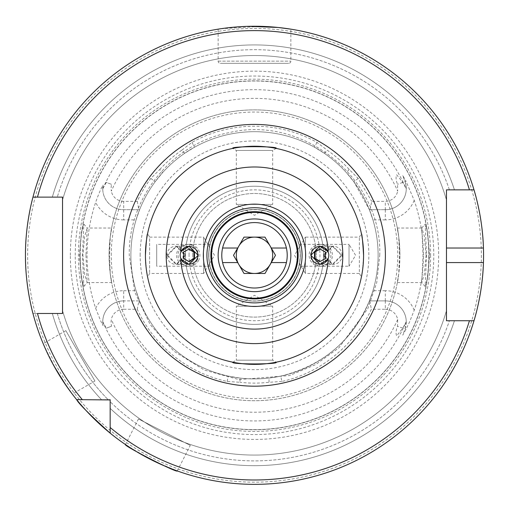 <?xml version="1.0" encoding="UTF-8"?>
<svg xmlns="http://www.w3.org/2000/svg" width="509" height="509" viewBox="0 0 509 509"><rect width="100%" height="100%" fill="white"/><g stroke="black" fill="none" stroke-linecap="round" stroke-linejoin="round"><path stroke-width="0.38" stroke-dasharray="2.54 1.91" d="M427.757 277.303L429.59 255.302L427.649 232.696L425.161 224.106L426.523 255.302L425.161 286.497L427.757 277.303M426.109 255.302L424.296 274.516L421.726 282.533L423.043 255.302L421.802 228.032L424.283 236.023L426.109 255.302M81.255 277.341L83.839 286.497L82.477 255.302L83.839 224.106L81.351 232.721L79.41 255.302L81.255 277.341M85.957 255.302L87.198 282.565L84.71 274.548L82.891 255.302L84.589 236.679L87.192 228.032L85.957 255.302M94.922 381.018L65.839 330.64L94.922 381.018L72.284 394.087L58.497 373.822M43.418 344.224L53.846 365.761M65.839 330.64L43.201 343.709M190.296 445.381L138.461 418.971L190.296 445.381L177.272 470.94L154.672 461.453M138.461 418.971L125.437 444.529M341.297 255.302L332.39 264.387L323.1 255.302L332.39 246.21L341.297 255.302M328.216 259.075L329.037 255.302L328.216 251.522M323.991 255.302A9.092 9.079 -90 0 0 333.077 264.387A9.092 9.079 -90 0 0 342.156 255.302L332.867 246.21L323.959 255.302L332.867 264.387L342.15 255.302A9.092 9.079 -90 0 0 333.077 246.21A9.092 9.079 -90 0 0 323.991 255.302M167.703 255.302L176.61 246.21L185.9 255.302L176.61 264.387L167.703 255.302M180.784 251.522L179.963 255.302L180.784 259.075M166.844 255.302A9.092 9.079 -90 0 1 175.923 246.21A9.092 9.079 -90 0 1 185.009 255.302A9.092 9.079 -90 0 1 175.923 264.387A9.092 9.079 -90 0 1 166.844 255.302L176.133 264.387L185.041 255.302L176.133 246.21L166.85 255.302M298.993 244.39L349.028 244.39L349.028 266.207L355.581 255.302L349.028 244.39L349.028 266.207L298.993 266.207C299.438 265.564 299.877 261.925 300.31 255.302C299.877 248.672 299.438 245.039 298.993 244.39C299.438 245.033 299.877 248.666 300.31 255.302C299.877 261.931 299.438 265.564 298.993 266.207M210.872 255.302A43.628 43.628 0 0 1 254.5 211.674A43.628 43.628 0 0 1 298.128 255.302A43.628 43.628 0 0 1 254.5 298.929A43.628 43.628 0 0 1 210.872 255.302M210.007 266.207C209.562 265.558 209.123 261.925 208.69 255.302A45.81 45.81 0 0 1 254.5 209.492A45.81 45.81 0 0 1 300.31 255.302A45.81 45.81 0 0 1 254.5 301.112A45.81 45.81 0 0 1 208.69 255.302C209.123 248.672 209.562 245.033 210.007 244.39C209.562 245.033 209.123 248.672 208.69 255.302A45.81 45.81 0 0 1 254.5 209.492A45.81 45.81 0 0 1 300.31 255.302A45.81 45.81 0 0 1 254.5 301.112A45.81 45.81 0 0 1 208.69 255.302C209.123 261.925 209.562 265.558 210.007 266.207L156.702 266.207L156.702 244.39L156.702 266.207M221.778 255.302A32.722 32.722 0 0 1 254.5 222.579A32.722 32.722 0 0 1 287.222 255.302A32.722 32.722 0 0 1 254.5 288.024A32.722 32.722 0 0 1 221.778 255.302A32.722 32.722 0 0 1 254.5 222.579A32.722 32.722 0 0 1 287.222 255.302A32.722 32.722 0 0 1 254.5 288.024A32.722 32.722 0 0 1 221.778 255.302M276.183 148.405L272.678 150.429L236.322 150.429L272.678 150.429L272.678 204.402L236.322 204.402L254.5 215.32L272.678 204.402L236.322 204.402L236.322 150.429L232.817 148.405M361.396 276.979C362.039 276.419 362.764 269.191 363.572 255.302A109.072 109.072 0 0 1 254.5 364.374A109.072 109.072 0 0 1 145.428 255.302C146.236 241.406 146.961 234.178 147.604 233.618L149.627 237.124L149.627 273.479L149.627 237.124L203.6 237.124L203.6 273.479L214.524 255.302L203.6 237.124L203.6 273.479L149.627 273.479L147.604 276.979C146.961 276.419 146.236 269.191 145.428 255.302A109.072 109.072 0 0 1 254.5 146.229A109.072 109.072 0 0 1 363.572 255.302C362.764 269.197 362.039 276.425 361.396 276.979L359.373 273.479L359.373 237.124L359.373 273.479L305.4 273.479L305.4 237.124L294.476 255.302L305.4 273.479L305.4 237.124L359.373 237.124L361.396 233.618M232.817 362.198L236.322 360.175L272.678 360.175L236.322 360.175L236.322 306.202L272.678 306.202L254.5 295.277L236.322 306.202L272.678 306.202L272.678 360.175L276.183 362.198M220.811 28.739L261.467 26.353L282.552 27.976L290.855 29.153L290.855 61.15A2.182 2.182 0 0 1 288.673 63.332L220.327 63.332L288.673 63.332M248.691 26.322L226.817 27.931L218.145 29.153L218.145 61.15A2.182 2.182 0 0 0 220.327 63.332M414.205 310.274A31.119 31.119 0 0 0 385.313 290.709L385.313 300.889A20.939 20.939 0 0 1 406.252 321.694L406.252 321.834A20.939 20.939 0 0 1 404.992 328.999L402.74 335.189L405.985 329.361L409.605 321.834L414.205 310.274A168.905 168.905 0 0 0 414.205 200.33L405.985 181.242L404.992 181.605L402.74 175.414L405.985 181.242M123.687 309.256L137.245 309.256L138.925 300.889L123.687 300.889A20.939 20.939 0 0 0 103.085 325.601L102.748 321.834A20.939 20.939 0 0 1 123.687 300.889A20.939 20.939 0 0 0 102.748 321.694L106.235 328.184L111.439 326.294L111.019 321.834L111.318 319.525A12.579 12.579 0 0 1 123.687 309.256L123.687 290.709A31.119 31.119 0 0 0 95.66 308.301A167.448 167.448 0 0 1 95.66 202.302C98.536 194.183 101.011 188.419 103.085 185.002L102.748 188.903L106.235 182.413L111.439 184.309L111.019 188.769L111.318 191.072A156.925 156.925 0 0 1 397.682 191.072L397.561 184.309C395.964 180.549 395.652 177.348 396.613 174.714L402.765 182.413L406.252 188.903C406.487 187.738 406.067 185.308 404.992 181.605L402.74 175.414M95.66 308.301L101.094 321.834L103.085 325.601M87.204 282.565L111.649 282.565L110.256 273.797A145.428 145.428 0 0 0 398.744 273.797C395.34 292.185 399.336 279.193 399.928 255.302A145.428 145.428 0 0 1 254.5 400.729A145.428 145.428 0 0 1 109.072 255.302C109.658 279.148 113.666 292.217 110.256 273.797L109.524 255.302L110.256 236.8C113.66 218.418 109.664 231.404 109.072 255.302A145.428 145.428 0 0 1 254.5 109.874A145.428 145.428 0 0 1 399.928 255.302C399.342 231.455 395.334 218.386 398.744 236.8L399.476 255.302L398.744 273.797L397.351 282.565L421.802 282.565M421.802 228.032L397.351 228.032L398.744 236.8A145.428 145.428 0 0 0 110.256 236.8L111.649 228.032L87.192 228.032M189.055 255.302A65.445 65.445 0 0 1 254.5 189.857A65.445 65.445 0 0 1 319.945 255.302A65.445 65.445 0 0 1 254.5 320.74A65.445 65.445 0 0 1 189.055 255.302M192.695 255.302A61.805 61.805 0 0 1 254.5 193.49A61.805 61.805 0 0 1 316.305 255.302A61.805 61.805 0 0 1 254.5 317.107A61.805 61.805 0 0 1 192.695 255.302A61.805 61.805 0 0 1 254.5 193.49A61.805 61.805 0 0 1 316.305 255.302A61.805 61.805 0 0 1 254.5 317.107A61.805 61.805 0 0 1 192.695 255.302M136.068 219.888L139.6 209.708A123.617 123.617 0 0 1 155.194 181.681L162.587 172.64L159.775 169.491L150.81 178.436A129.07 129.07 0 0 0 137.245 201.348L123.687 201.348L123.687 219.888L136.068 219.888A123.617 123.617 0 0 0 130.883 255.302A123.617 123.617 0 0 1 254.5 131.685A123.617 123.617 0 0 1 378.117 255.302A123.617 123.617 0 0 0 372.932 219.888L369.4 209.708L370.011 209.708L371.697 201.348L385.313 201.348A12.579 12.579 0 0 0 397.682 191.072M385.313 300.889L385.313 309.256L371.354 309.256C358.979 336.901 327.287 371.672 281.865 381.438L280.714 376.106C322.84 365.704 352.406 340.636 369.4 300.889L385.313 300.889A20.939 20.939 0 0 1 406.252 321.834A20.939 20.939 0 0 0 385.313 300.889L369.4 300.889L372.932 290.709A123.617 123.617 0 0 0 378.117 255.302A123.617 123.617 0 0 1 254.5 378.912A123.617 123.617 0 0 1 130.883 255.302A123.617 123.617 0 0 1 254.5 131.685A123.617 123.617 0 0 1 378.117 255.302A123.617 123.617 0 0 1 254.5 378.912A123.617 123.617 0 0 1 130.883 255.302A123.617 123.617 0 0 1 254.5 131.685A123.617 123.617 0 0 1 378.117 255.302A123.617 123.617 0 0 1 254.5 378.912A123.617 123.617 0 0 1 130.883 255.302A123.617 123.617 0 0 0 136.068 290.709L139.6 300.889A123.617 123.617 0 0 0 228.286 376.106L240.051 378.066L239.962 382.284L227.135 381.438A129.07 129.07 0 0 1 137.245 309.256M430.614 255.302A176.114 176.114 0 0 1 254.5 431.416A176.114 176.114 0 0 1 78.386 255.302A176.114 176.114 0 0 1 254.5 79.181A176.114 176.114 0 0 1 430.614 255.302M80.199 255.302A174.301 174.301 0 0 1 254.5 81.001A174.301 174.301 0 0 1 428.801 255.302A174.301 174.301 0 0 1 254.5 429.602A174.301 174.301 0 0 1 80.199 255.302A174.301 174.301 0 0 1 254.5 81.001A174.301 174.301 0 0 1 428.801 255.302A174.301 174.301 0 0 1 254.5 429.602A174.301 174.301 0 0 1 80.199 255.302A174.301 174.301 0 0 0 254.5 429.602A174.301 174.301 0 0 0 428.801 255.302A174.301 174.301 0 0 1 254.5 429.602A174.301 174.301 0 0 1 80.199 255.302M70.357 255.302A184.143 184.143 0 0 1 254.5 71.158A184.143 184.143 0 0 1 438.643 255.302A184.143 184.143 0 0 1 254.5 439.439A184.143 184.143 0 0 1 70.357 255.302M483.55 255.302A229.05 229.05 0 0 0 483.435 248.029A229.05 229.05 0 0 1 483.435 262.574M475.094 316.948A229.05 229.05 0 0 1 474.84 317.877M469.444 320.74L474 320.74A229.05 229.05 0 0 1 110.16 433.153A229.05 229.05 0 0 0 474 320.74A229.05 229.05 0 0 1 110.16 433.153L110.16 408.364A210.389 210.389 0 0 0 454.448 320.74L449.409 320.74L454.448 320.74A210.389 210.389 0 0 1 110.16 408.364L110.16 427.496L110.16 399.635L101.437 399.635A210.389 210.389 0 0 1 52.319 313.474L62.537 313.474L62.537 310.636A199.782 199.782 0 0 0 446.463 310.636A199.782 199.782 0 0 1 62.537 310.636A199.782 199.782 0 0 0 446.463 310.636L446.463 320.74L446.463 310.636M57.301 313.474A205.598 205.598 0 0 0 108.086 399.635A205.598 205.598 0 0 1 57.301 313.474L52.319 313.474A210.389 210.389 0 0 0 101.437 399.635L110.16 399.635L110.16 401.716L110.16 399.635L76.649 399.635A229.05 229.05 0 0 1 32.958 313.474L37.475 313.474M363.572 255.302A109.072 109.072 0 0 1 254.5 364.374A109.072 109.072 0 0 1 145.428 255.302C146.236 269.191 146.961 276.412 147.604 276.979M185.422 255.302A69.078 69.078 0 0 1 254.5 186.224A69.078 69.078 0 0 1 323.578 255.302A69.078 69.078 0 0 1 254.5 324.379A69.078 69.078 0 0 1 185.422 255.302A69.078 69.078 0 0 1 254.5 186.224A69.078 69.078 0 0 1 323.578 255.302A69.078 69.078 0 0 1 254.5 324.379A69.078 69.078 0 0 1 185.422 255.302M162.587 172.64A123.617 123.617 0 0 1 184.646 153.317L194.635 147.152A123.617 123.617 0 0 1 314.365 147.152L324.309 153.285A123.617 123.617 0 0 1 346.349 172.57L353.806 181.681L369.4 209.708L385.313 209.708L370.011 209.708M102.812 321.834L102.818 321.853A165.641 165.641 0 0 0 406.182 321.853L406.252 321.694M406.252 321.834L404.992 328.999L402.74 335.189M210.007 244.39L156.702 244.39M56.607 370.641L44.945 347.768M151.351 459.812L129.114 446.985M32.958 313.474A229.05 229.05 0 0 0 76.649 399.635A229.05 229.05 0 0 1 32.958 313.474L62.537 313.474M37.475 197.129L32.958 197.129A229.05 229.05 0 0 1 474 189.857L446.463 189.857L474 189.857A229.05 229.05 0 0 0 32.958 197.129A229.05 229.05 0 0 1 474 189.857A229.05 229.05 0 0 0 32.958 197.129L52.319 197.129A210.389 210.389 0 0 1 454.448 189.857L449.409 189.857A205.598 205.598 0 0 0 57.301 197.129A205.598 205.598 0 0 1 449.409 189.857M159.775 169.491A127.81 127.81 0 0 1 181.923 150.091L184.646 153.317M123.687 201.348A12.579 12.579 0 0 1 111.318 191.072M181.923 150.091L191.988 142.374A129.07 129.07 0 0 1 317.012 142.374L327.071 150.091A127.81 127.81 0 0 1 349.225 169.491L358.19 178.436L371.697 201.348M385.313 309.256A12.579 12.579 0 0 1 397.682 319.525L397.561 326.294C395.964 330.055 395.652 333.255 396.613 335.889L402.765 328.184L406.182 321.853M281.865 381.438L269.038 382.284A127.81 127.81 0 0 1 239.962 382.284M280.714 376.106L269.019 378.06L269.038 382.284M269.019 378.06A123.617 123.617 0 0 1 240.051 378.066M349.225 169.491L346.349 172.57M324.309 153.285L327.071 150.091M446.463 199.961A199.782 199.782 0 0 0 62.537 199.961L62.537 197.129L62.537 199.961A199.782 199.782 0 0 1 446.463 199.961L446.463 189.857L446.463 199.961A199.782 199.782 0 0 0 62.537 199.961L62.537 197.129M449.409 320.74L446.463 320.74L449.409 320.74A205.598 205.598 0 0 1 110.16 401.716A205.598 205.598 0 0 0 449.409 320.74M57.301 197.129L52.319 197.129A210.389 210.389 0 0 1 454.448 189.857L469.444 189.857M446.463 262.574L446.463 248.029M474 320.74L446.463 320.74M138.925 300.889L123.687 300.889M102.748 188.903A20.939 20.939 0 0 0 123.687 209.708L139.6 209.708L123.687 209.708A20.939 20.939 0 0 1 103.085 185.002M137.245 201.348L138.925 209.708M369.769 300.889L371.354 309.256M414.205 200.33A31.119 31.119 0 0 1 385.313 219.888L385.313 209.708A20.939 20.939 0 0 0 406.252 188.903M385.313 209.708A20.939 20.939 0 0 0 404.992 181.605A20.939 20.939 0 0 1 385.313 209.708L385.313 201.348M254.5 222.579A32.722 32.722 0 0 1 287.222 255.302A32.722 32.722 0 0 1 254.5 288.024A32.722 32.722 0 0 1 221.778 255.302A32.722 32.722 0 0 1 254.5 222.579A32.722 32.722 0 0 1 287.222 255.302A32.722 32.722 0 0 1 254.5 288.024A32.722 32.722 0 0 1 221.778 255.302A32.722 32.722 0 0 1 254.5 222.579M254.5 218.94A36.355 36.355 0 0 1 290.855 255.302A36.355 36.355 0 0 1 254.5 291.657A36.355 36.355 0 0 1 218.145 255.302A36.355 36.355 0 0 1 254.5 218.94A36.355 36.355 0 0 1 290.855 255.302A36.355 36.355 0 0 1 254.5 291.657A36.355 36.355 0 0 1 218.145 255.302A36.355 36.355 0 0 1 254.5 218.94M238.759 246.21A18.178 18.178 0 0 1 270.241 246.21A18.178 18.178 0 0 1 254.5 273.479A18.178 18.178 0 0 1 238.759 246.21L233.51 255.302L244.002 237.124L264.998 237.124L275.49 255.302L264.998 273.479L244.002 273.479L233.51 255.302L244.002 273.479L264.998 273.479L275.49 255.302L264.998 237.124L244.002 237.124L238.759 246.21L244.002 237.124L264.998 237.124L275.49 255.302L264.998 273.479L244.002 273.479L233.51 255.302L238.759 246.21M271.291 248.029L286.402 248.029M271.291 262.574L286.402 262.574M222.598 262.574L237.709 262.574M222.598 248.029L237.709 248.029M198.44 260.754A10.905 10.899 90 0 0 189.004 244.39A10.905 10.899 90 0 0 179.562 249.849A10.905 10.899 90 0 0 189.004 266.207A10.905 10.899 90 0 0 198.44 260.754M196.919 260.754A10.905 10.899 90 0 0 187.477 244.39A10.905 10.899 90 0 0 178.042 249.849A10.905 10.899 90 0 0 187.477 266.207A10.905 10.899 90 0 0 196.919 260.754M193.63 258.935A7.272 7.266 90 0 0 190.97 249.003A7.272 7.266 90 0 0 181.045 251.662A7.272 7.266 90 0 0 183.704 261.594A7.272 7.266 90 0 0 193.63 258.935M188.476 261.594L183.596 258.451M183.03 258.451L183.03 252.152L183.596 252.152M188.763 249.168L183.03 252.152M188.476 249.003L189.049 249.003M319.996 244.39A10.905 10.899 -90 0 0 309.097 255.302A10.905 10.899 -90 0 0 319.996 266.207A10.905 10.899 -90 0 0 330.895 255.302A10.905 10.899 -90 0 0 319.996 244.39L321.523 244.39A10.905 10.899 -90 0 0 310.624 255.302A10.905 10.899 -90 0 0 321.523 266.207L319.996 266.207M321.663 248.029A7.272 7.266 -90 0 0 314.397 255.302A7.272 7.266 -90 0 0 321.663 262.574A7.272 7.266 -90 0 0 328.929 255.302A7.272 7.266 -90 0 0 321.663 248.029M321.523 266.207A10.905 10.899 -90 0 0 332.422 255.302A10.905 10.899 -90 0 0 321.523 244.39M325.404 252.152L320.524 249.003M325.97 252.152L325.97 258.451L325.404 258.451M325.97 258.451L319.951 261.594M208.868 255.302A45.632 45.632 0 0 1 254.5 209.663A45.632 45.632 0 0 1 300.132 255.302A45.632 45.632 0 0 1 254.5 300.934A45.632 45.632 0 0 1 208.868 255.302M208.69 255.302A45.81 45.81 0 0 1 254.5 209.492A45.81 45.81 0 0 1 300.31 255.302A45.81 45.81 0 0 1 254.5 301.112A45.81 45.81 0 0 1 208.69 255.302M218.145 61.15L290.855 61.15L218.145 61.15M405.985 329.361L404.992 328.999M111.439 184.309L106.235 182.413M140.16 255.302A114.34 114.34 0 0 1 254.5 140.955A114.34 114.34 0 0 1 368.84 255.302A114.34 114.34 0 0 1 254.5 369.642A114.34 114.34 0 0 1 140.16 255.302M109.072 255.302A145.428 145.428 0 0 1 254.5 109.874A145.428 145.428 0 0 1 399.928 255.302M111.255 255.302A143.245 143.245 0 0 1 254.5 112.05A143.245 143.245 0 0 1 397.745 255.302A143.245 143.245 0 0 1 254.5 398.547A143.245 143.245 0 0 1 111.255 255.302M428.947 255.302A174.447 174.447 0 0 1 254.5 429.749A174.447 174.447 0 0 1 80.053 255.302A174.447 174.447 0 0 1 254.5 80.855A174.447 174.447 0 0 1 428.947 255.302M75.23 255.302A179.27 179.27 0 0 1 254.5 76.032A179.27 179.27 0 0 1 433.77 255.302A179.27 179.27 0 0 1 254.5 434.571A179.27 179.27 0 0 1 75.23 255.302M481.368 255.302A226.868 226.868 0 0 1 254.5 482.169A226.868 226.868 0 0 1 27.632 255.302A226.868 226.868 0 0 1 254.5 28.434A226.868 226.868 0 0 1 481.368 255.302M102.818 188.75A165.641 165.641 0 0 1 406.182 188.75M397.682 319.525A156.925 156.925 0 0 1 111.318 319.525M398.744 273.797A145.428 145.428 0 0 1 110.256 273.797M111.439 326.294L106.235 328.184M123.687 290.709L136.068 290.709M123.687 219.888A31.119 31.119 0 0 1 95.66 202.302M402.765 328.184L397.561 326.294M385.313 290.709L372.932 290.709M385.313 219.888L372.932 219.888M402.765 182.413L397.561 184.309M358.19 178.436L353.806 181.681M150.81 178.436L155.194 181.681M227.135 381.438L228.286 376.106M317.012 142.374L314.365 147.152M191.988 142.374L194.635 147.152M421.726 228.07L425.161 224.106M83.839 286.497L87.268 282.533M319.945 264.387L332.39 264.387M189.055 246.21L176.61 246.21M379.752 255.302C382.342 178.786 303.498 114.601 229.101 132.652C172.341 143.322 128.192 197.549 129.248 255.302L134.79 292.128L150.085 324.475L173.906 351.178L204.306 370.049L238.804 379.561L289.443 375.578L315.701 364.578L338.797 347.94L367.829 308.626L376.736 282.622L379.752 255.302M83.839 224.106L87.268 228.064M425.161 286.497L421.726 282.533M189.055 264.387L176.61 264.387M319.945 246.21L332.39 246.21M187.477 244.39L189.004 244.39M187.477 266.207L189.004 266.207"/><path stroke-width="0.76" d="M44.945 347.768L43.418 344.224M53.846 365.761L66.227 385.752L72.284 394.087M129.114 446.985L125.437 444.529C122.911 445.502 177.921 473.535 177.272 470.94M310.846 255.302L319.945 264.387L328.216 259.075A73.811 73.811 0 0 1 254.5 329.113A73.811 73.811 0 0 1 180.784 259.075L189.055 264.387L198.154 255.302L189.055 246.21L180.784 251.522A73.811 73.811 0 0 1 254.5 181.484A73.811 73.811 0 0 1 328.216 251.522L319.945 246.21L310.846 255.302M210.872 255.302A43.628 43.628 0 0 1 254.5 211.674A43.628 43.628 0 0 1 298.128 255.302A43.628 43.628 0 0 1 254.5 298.929A43.628 43.628 0 0 1 210.872 255.302M218.145 255.302A36.355 36.355 0 0 1 254.5 218.94A36.355 36.355 0 0 1 290.855 255.302A36.355 36.355 0 0 1 254.5 291.657A36.355 36.355 0 0 1 218.145 255.302M145.428 255.302A109.072 109.072 0 0 1 254.5 146.229A109.072 109.072 0 0 1 363.572 255.302C362.764 241.419 362.039 234.191 361.396 233.618C362.039 234.191 362.764 241.419 363.572 255.302A109.072 109.072 0 0 1 254.5 364.374A109.072 109.072 0 0 1 145.428 255.302C146.242 241.387 146.967 234.159 147.604 233.618M232.817 148.405C229.667 146.108 279.314 146.108 276.183 148.405C279.384 146.121 229.731 146.102 232.817 148.405M276.183 362.198C279.384 364.489 229.661 364.489 232.817 362.198C229.61 364.476 279.276 364.501 276.183 362.198M248.691 26.322L278.092 27.467L290.855 29.153M474.84 317.877A229.05 229.05 0 0 1 474 320.74C473.815 321.344 482.691 293.922 483.435 262.574A229.05 229.05 0 0 1 475.094 316.948M474 320.74L469.444 320.74A224.685 224.685 0 0 1 110.16 427.496L110.16 433.153A229.05 229.05 0 0 1 25.45 255.302C25.208 224.049 33.13 196.48 32.958 197.129A229.05 229.05 0 0 1 474 189.857L446.463 189.857L446.463 320.74L474 320.74A229.05 229.05 0 0 1 110.16 433.153C89.527 414.46 78.354 403.287 76.649 399.635L110.16 399.934M361.396 276.979L361.466 276.61M58.497 373.822L56.607 370.641M154.672 461.453L151.351 459.812M32.958 313.474C33.142 314.174 25.195 286.484 25.45 255.302A229.05 229.05 0 0 1 32.958 197.129L62.537 197.129L62.537 313.474L37.475 313.474A224.685 224.685 0 0 0 82.305 399.635L76.649 399.635L82.305 399.635M446.463 320.74L446.463 262.574L483.435 262.574A229.05 229.05 0 0 0 483.435 248.029C482.704 216.802 473.828 189.246 474 189.857L469.444 189.857A224.685 224.685 0 0 0 37.475 197.129L32.958 197.129A229.05 229.05 0 0 0 25.45 255.302M220.811 28.739L218.145 29.153M110.16 427.496L110.16 399.635M449.409 189.857L446.463 189.857L446.463 248.029L483.435 248.029A229.05 229.05 0 0 0 474 189.857A229.05 229.05 0 0 1 483.435 248.029M57.301 197.129L62.537 197.129M62.537 313.474L57.301 313.474M62.537 310.636L62.537 199.961M286.402 262.574A32.722 32.722 0 0 1 222.598 262.574L237.709 262.574L244.002 273.479L264.998 273.479L271.291 262.574L286.402 262.574A32.722 32.722 0 0 0 254.5 222.579A32.722 32.722 0 0 0 222.598 248.029L237.709 248.029L244.002 237.124L264.998 237.124L271.291 248.029L286.402 248.029M238.759 246.21A18.178 18.178 0 0 0 254.5 273.479A18.178 18.178 0 0 0 270.241 246.21A18.178 18.178 0 0 0 238.759 246.21M222.598 262.574A32.722 32.722 0 0 1 222.598 248.029M271.291 262.574L275.49 255.302L271.291 248.029M237.709 248.029L233.51 255.302L237.709 262.574M196.722 259.736A8.869 8.863 90 0 0 193.477 247.622A8.869 8.863 90 0 0 181.376 250.867A8.869 8.863 90 0 0 184.621 262.981A8.869 8.863 90 0 0 196.722 259.736M194.495 252.152L189.049 249.003L183.596 252.152L183.596 258.451L189.049 261.594L194.495 258.451L194.495 252.152L193.929 252.152L193.929 258.451L194.495 258.451M188.763 261.435L193.929 258.451M193.929 252.152L188.763 249.168M319.951 246.432A8.869 8.863 -90 0 0 311.088 255.302A8.869 8.863 -90 0 0 319.951 264.165A8.869 8.863 -90 0 0 328.814 255.302A8.869 8.863 -90 0 0 319.951 246.432M314.505 252.152L314.505 258.451L319.951 261.594L325.404 258.451L325.404 252.152L319.951 249.003L314.505 252.152L320.237 249.168M315.071 252.152L315.071 258.451L320.237 261.435M315.071 258.451L314.505 258.451M206.915 255.302A47.585 47.585 0 0 1 254.5 207.717A47.585 47.585 0 0 1 302.085 255.302A47.585 47.585 0 0 1 254.5 302.887A47.585 47.585 0 0 1 206.915 255.302M211.598 255.302A42.902 42.902 0 0 1 254.5 212.399A42.902 42.902 0 0 1 297.402 255.302A42.902 42.902 0 0 1 254.5 298.204A42.902 42.902 0 0 1 211.598 255.302M342.811 255.302A88.312 88.312 0 0 1 254.5 343.613A88.312 88.312 0 0 1 166.188 255.302A88.312 88.312 0 0 1 254.5 166.99A88.312 88.312 0 0 1 342.811 255.302M305.667 255.302A51.167 51.167 0 0 1 254.5 306.469A51.167 51.167 0 0 1 203.333 255.302A51.167 51.167 0 0 1 254.5 204.134A51.167 51.167 0 0 1 305.667 255.302M123.617 255.302A130.883 130.883 0 0 1 254.5 124.412A130.883 130.883 0 0 1 385.383 255.302A130.883 130.883 0 0 1 254.5 386.185A130.883 130.883 0 0 1 123.617 255.302"/></g></svg>
